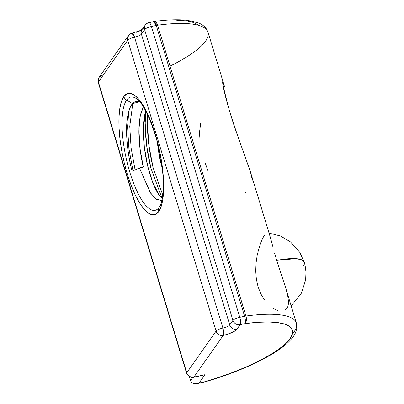 <?xml version="1.0" encoding="UTF-8"?>
<svg xmlns="http://www.w3.org/2000/svg" width="404" height="404" viewBox="0 0 404 404"><rect width="100%" height="100%" fill="white"/><g stroke="black" fill="none" stroke-linecap="round" stroke-linejoin="round"><path stroke-width="0.61" d="M274.604 253.187L276.695 260.398A41.349 10.494 -16.9 0 1 304.252 262.191L301.631 259.782L295.789 258.636L276.695 260.398L274.604 253.187M270.518 237.936L272.877 246.713L270.619 238.269L250.389 171.715L234.714 127.518L231.093 116.226L227.932 105.293L222.877 84.885L222.564 81.795L223.402 83.365M264.499 300.01L260.873 293.95L258.09 286.86L256.363 279.134L255.712 271.094L256.035 263.176L257.131 255.671L258.762 248.884L260.676 243.092C262.09 239.421 263.393 236.779 264.57 235.153M134.593 102.055L132.608 103.671L126.609 100.096A5.909 5.434 -144.9 0 1 123.821 96.576A62.11 18.564 -102.2 0 0 127.28 173.978A62.11 18.564 -102.2 0 0 158.747 211.539A5.909 5.434 -144.9 0 1 159.186 207.323A57.929 17.316 77.8 0 1 129.836 172.291A57.929 17.316 77.8 0 1 126.609 100.096A5.909 5.434 -144.9 0 1 123.821 96.576L126.886 93.794L130.512 93.329L134.547 95.198L138.84 99.328L143.228 105.56L147.541 113.655L151.616 123.306L155.293 134.138L158.429 145.733L160.908 157.651L162.63 169.428L163.539 180.618L163.585 190.784L162.777 199.541L161.146 206.545L158.747 211.539L155.681 214.322L152.061 214.787L148.026 212.918L143.728 208.787L139.34 202.556L135.027 194.46L130.957 184.81L127.28 173.978L124.139 162.383L121.66 150.465L119.938 138.688L119.034 127.497L118.983 117.332L119.791 108.575L121.422 101.571L123.821 96.576A62.11 18.564 77.8 0 1 155.293 134.138A62.11 18.564 77.8 0 1 158.747 211.539A5.909 5.434 -144.9 0 1 159.186 207.323L160.292 205.414L159.186 207.323A57.929 17.316 77.8 0 1 129.836 172.291A57.929 17.316 77.8 0 1 126.609 100.096A57.929 17.316 77.8 0 1 136.587 98.788C143.864 102.212 158.621 135.82 161.858 165.544C164.756 185.022 162.731 202.384 159.812 206.343A57.929 17.316 77.8 0 1 159.186 207.323A57.929 17.316 77.8 0 1 129.836 172.291A57.929 17.316 77.8 0 1 126.609 100.096A5.909 5.434 -144.9 0 1 123.821 96.576A62.11 18.564 -102.2 0 0 127.28 173.978A62.11 18.564 -102.2 0 0 158.747 211.539A5.909 5.434 -144.9 0 1 159.186 207.323L160.292 205.414M147.071 112.671L147.071 112.671A57.929 17.316 77.8 0 0 126.609 100.096A57.929 17.316 77.8 0 1 139.471 101.364M157.565 144.289L160.949 163.307L162.171 168.029L160.949 163.307C159.843 159.237 158.711 152.894 157.565 144.289M159.373 195.43L152.818 182.765L147.728 166.165L144.339 147.142L143.344 128.558L144.93 113.706L145.667 110.913L145.051 113.201C143.834 119.281 143.263 124.402 143.344 128.558C143.152 132.391 143.486 138.587 144.339 147.142C145.491 155.752 146.617 162.095 147.728 166.165C148.667 170.478 150.364 176.013 152.818 182.765C155.358 188.921 157.308 192.819 158.666 194.45L162.282 198.47L159.464 195.546M140.643 114.15L143.304 106.808L140.163 116.392L138.936 129.507L139.936 148.096L143.319 167.12C142.208 163.044 141.082 156.702 139.936 148.096C139.077 139.537 138.744 133.34 138.936 129.507C138.855 125.351 139.425 120.235 140.643 114.15M139.885 101.702C136.123 101.081 133.694 101.742 132.608 103.671C131.214 104.666 129.729 108.04 128.149 113.792C126.992 119.71 126.472 125.19 126.588 130.224C126.437 134.214 126.912 140.94 128.018 150.404C129.406 159.671 130.76 166.625 132.088 171.276L139.461 167.948L150.712 193.263L156.666 199.455L161.933 200.248L161.12 200.495L155.939 198.965L150.202 192.506L139.461 167.948L143.319 167.12C140.274 154.293 138.814 141.754 138.936 129.507L140.163 116.392L143.304 106.808M154.166 21.473A5.909 3.07 82.3 0 1 157.58 25.2L154.121 21.478C167.423 19.67 178.583 19.286 187.602 20.326L198.475 22.917C201.657 24.164 204.197 26.008 206.096 28.442L208.015 32.214A99.864 25.341 163.1 0 0 157.58 25.2L245.945 316.039A99.864 25.341 -16.9 0 1 296.379 323.054L285.598 287.572L276.695 260.398L285.774 288.158M190.597 380.699L189.41 376.781L190.587 380.654L191.743 382.512L193.763 383.613L196.344 383.8L199.086 383.037L204.949 374.7L193.516 377.386A5.909 1.768 -102.2 0 0 193.93 377.078L223.235 335.396A5.909 5.434 -144.9 0 1 216.064 331.118C217.403 334.371 219.791 335.795 223.235 335.396C223.947 333.921 223.836 331.467 222.907 328.033L134.542 37.193A5.909 1.5 163.1 0 0 127.699 40.279L98.394 81.962A5.909 5.434 35.1 0 1 102.242 75.306L99.071 77.376C97.97 79.305 97.697 81.007 98.253 82.487L99.071 77.376A5.909 5.434 35.1 0 0 98.394 81.962A5.909 1.5 163.1 0 0 98.253 82.487L186.618 373.331A5.909 1.5 -16.9 0 1 186.759 372.801L216.064 331.118L127.699 40.279L98.394 81.962L186.759 372.801L216.064 331.118L127.699 40.279L98.394 81.962L186.759 372.801A5.909 5.434 35.1 0 0 193.93 377.078L223.235 335.396A11.812 3 163.1 0 0 236.921 329.225L240.117 324.68L244.935 323.639C246.46 322.018 246.799 319.488 245.945 316.039A5.909 3.07 82.3 0 1 244.935 323.639L257.409 322.331L268.392 321.973L277.588 322.584L284.754 324.139L289.693 326.599L292.274 329.896L292.42 333.941L290.133 338.628L285.471 343.824L278.563 349.394L269.594 355.187L258.807 361.04L246.501 366.802L233.002 372.311L218.675 377.422L203.909 381.997L199.086 383.037L204.949 374.7L193.93 377.078L223.235 335.396L227.654 334.199L235.062 330.861L236.921 329.225L240.117 324.68L244.935 323.639A5.909 1.768 -102.2 0 0 244.607 316.276L156.247 25.437L151.424 26.477L239.789 317.317L244.607 316.276L156.247 25.437A5.909 1.768 -102.2 0 0 153.666 21.558L156.247 25.437L151.424 26.477L239.789 317.317L244.607 316.276L156.247 25.437L157.58 25.2A99.864 25.341 163.1 0 1 208.015 32.214L224.084 85.103L224.447 86.976L222.564 81.795L222.68 82.825M223.255 86.542L224.447 86.976L223.255 86.542L224.447 86.976L224.195 85.491L222.564 81.795L222.877 84.885L227.932 105.293L231.093 116.226L234.714 127.518L250.389 171.715L252.253 179.558L251.929 182.451M236.921 329.225A5.909 5.434 -144.9 0 1 229.75 324.952A5.909 1.5 -16.9 0 1 222.907 328.033L134.542 37.193A5.909 1.5 163.1 0 0 141.385 34.108L229.75 324.952L232.946 320.402C234.28 323.654 236.673 325.079 240.117 324.68L236.921 329.225A5.909 5.434 -144.9 0 1 229.75 324.952A5.909 5.434 -144.9 0 0 236.921 329.225A11.812 3 163.1 0 1 223.235 335.396A5.909 1.768 -102.2 0 0 222.907 328.033L134.542 37.193A5.909 1.5 163.1 0 0 141.385 34.108L229.75 324.952L232.946 320.402L144.582 29.563L141.385 34.108L229.75 324.952A5.909 1.5 -16.9 0 1 222.907 328.033C219.483 328.871 217.201 329.896 216.064 331.118L127.699 40.279C128.836 39.057 131.118 38.032 134.542 37.193L131.967 33.315A5.909 1.768 -102.2 0 0 131.553 33.623A5.909 5.434 35.1 0 0 128.381 35.693L127.699 40.279A5.909 5.434 35.1 0 1 128.381 35.693C129.527 34.269 130.724 33.476 131.967 33.315L140.026 30.598L142.289 29.25M189.41 376.781L190.587 380.654L192.804 377.493M135.971 32.421L140.122 30.83M176.705 20.2L185.906 20.806L193.072 22.361L198.011 24.821M139.622 101.697L132.608 103.671L126.609 100.096L132.608 103.671C131.229 104.646 129.74 108.02 128.149 113.792C126.987 119.746 126.467 125.225 126.588 130.224C126.437 134.178 126.912 140.905 128.018 150.404C129.411 159.711 130.77 166.665 132.088 171.276L139.461 167.948L143.319 167.12L139.461 167.948L150.712 193.263L156.666 199.455L161.933 200.248M245.986 192.652L245.294 192.824M200.025 139.203L199.414 133.143L200.687 123.043M132.997 170.862L128.906 148.51L127.553 126.8L128.805 111.257L127.553 126.8L128.906 148.51L132.997 170.862L128.906 148.51L127.553 126.8L128.805 111.252M162.044 198.288L150.929 168.256L146.617 145.359L145.188 122.993L145.874 111.307L145.188 122.993L146.617 145.359L150.929 168.256L162.049 198.288L150.929 168.256C147.107 152.818 145.193 137.729 145.188 122.993L145.874 111.307M207.838 170.443L205 162.398M135.088 169.922L131.078 147.783L129.76 126.321L132.79 103.475L129.76 126.321L131.078 147.783L135.088 169.922L131.078 147.783L129.76 126.321L132.79 103.475M162.772 195.046L153.131 167.781L148.823 144.885L147.389 122.513L147.682 114.928L147.389 122.513L148.823 144.885L153.131 167.781L162.772 195.046L153.131 167.781C149.308 152.343 147.394 137.254 147.389 122.513L147.682 114.928M170.008 66.099A99.864 25.341 163.1 0 0 157.58 25.2L245.945 316.039A5.909 1.5 163.1 0 0 244.607 316.276L239.789 317.317A5.909 1.5 -16.9 0 0 232.946 320.402L144.582 29.563A5.909 1.5 163.1 0 1 151.424 26.477A5.909 1.768 -102.2 0 0 148.844 22.599A5.909 1.768 -102.2 0 1 151.424 26.477L239.789 317.317A5.909 1.768 -102.2 0 1 240.117 324.68A5.909 5.434 -144.9 0 1 232.946 320.402L144.582 29.563A5.909 1.5 163.1 0 1 151.424 26.477L156.247 25.437A5.909 1.5 -16.9 0 1 157.58 25.2L245.945 316.039L244.607 316.276C245.541 319.71 245.647 322.165 244.935 323.639L240.117 324.68A5.909 1.768 -102.2 0 0 239.789 317.317C236.365 318.155 234.083 319.18 232.946 320.402A5.909 1.5 -16.9 0 1 239.789 317.317C240.718 320.751 240.829 323.205 240.117 324.68A5.909 5.434 -144.9 0 1 232.946 320.402L229.75 324.952A5.909 1.5 -16.9 0 1 222.907 328.033A5.909 1.5 163.1 0 0 216.064 331.118A5.909 5.434 -144.9 0 0 223.235 335.396A5.909 1.768 -102.2 0 0 222.907 328.033A5.909 1.5 163.1 0 0 216.064 331.118L186.759 372.801A5.909 5.434 35.1 0 0 193.93 377.078L202.207 375.462M186.618 373.331A5.909 1.5 -16.9 0 1 186.759 372.801A5.909 5.434 35.1 0 0 193.93 377.078A5.909 1.768 -102.2 0 1 193.516 377.386L191.334 377.447L189.612 376.892L186.618 373.331A5.909 1.5 -16.9 0 1 186.759 372.801L98.394 81.962A5.909 1.5 163.1 0 0 98.662 82.845M153.823 21.548A5.909 3.07 82.3 0 1 157.58 25.2A5.909 1.5 -16.9 0 0 156.247 25.437A5.909 1.768 -102.2 0 0 153.252 21.866L148.844 22.599L147.081 23.291L145.258 24.977A5.909 5.434 -144.9 0 0 144.582 29.563A5.909 5.434 -144.9 0 1 145.258 24.977A5.909 5.434 -144.9 0 1 148.43 22.907A5.909 1.768 -102.2 0 1 151.424 26.477A5.909 1.5 163.1 0 0 144.582 29.563L141.385 34.108A5.909 1.5 163.1 0 1 134.542 37.193A5.909 1.768 -102.2 0 0 131.553 33.623A5.909 5.434 35.1 0 0 127.699 40.279A5.909 1.5 163.1 0 1 134.542 37.193A5.909 1.768 -102.2 0 0 131.967 33.315M148.844 22.599A5.909 1.768 -102.2 0 0 148.43 22.907A5.909 5.434 -144.9 0 0 144.582 29.563L141.385 34.108A5.909 5.434 -144.9 0 1 142.051 29.543M144.339 27.724A5.909 5.434 -144.9 0 0 141.385 34.108A5.909 5.434 -144.9 0 1 142.062 29.522L145.258 24.977M197.213 383.659L203.909 381.997L196.344 383.8L193.698 383.598M203.692 382.26C230.916 374.346 253.757 364.938 272.22 354.04C277.76 350.702 282.431 347.4 286.224 344.127C290.234 340.703 293.178 337.224 295.051 333.684C297.021 329.063 297.465 325.523 296.379 323.054A99.864 25.341 -16.9 0 0 245.945 316.039A5.909 3.07 82.3 0 1 244.935 323.639A93.96 23.841 -16.9 0 1 290.133 338.628A93.96 23.841 -16.9 0 1 203.909 381.997L199.086 383.037L204.949 374.7L193.93 377.078M153.252 21.866A93.96 23.841 -16.9 0 1 154.267 21.73M277.442 310.449L273.134 308.358M286.239 289.749L287.739 295.829L288.431 301.086C288.557 304.414 288.027 306.889 286.845 308.51L284.881 310.297M276.695 260.398A41.349 10.494 -16.9 0 1 303.258 265.882M270.523 237.956L270.624 238.279M162.171 168.029L160.949 163.307L157.383 142.642M145.667 110.913L143.344 128.558C143.223 140.804 144.683 153.338 147.728 166.165C150.869 178.851 154.515 188.279 158.666 194.45L162.282 198.47M203.894 382.038L203.909 381.997A93.96 23.841 -16.9 0 0 290.133 338.628A93.96 23.841 -16.9 0 0 244.935 323.639A5.909 1.768 -102.2 0 0 244.607 316.276A5.909 1.5 163.1 0 1 245.945 316.039A99.864 25.341 -16.9 0 1 292.405 333.992M285.764 288.123L285.588 287.527M252.253 179.558L251.753 176.735M251.157 174.291L250.389 171.715C240.85 144.258 227.74 110.247 222.877 84.885M123.821 96.576A62.11 18.564 77.8 0 1 155.293 134.138A62.11 18.564 77.8 0 1 158.747 211.539M132.608 103.671C124.629 111.782 124.841 143.945 132.088 171.276L139.461 167.948M201.207 375.508L204.949 374.7M190.587 380.654C192.021 383.755 194.854 384.547 199.086 383.037M203.308 382.078L203.722 382.25M269.049 233.093L280.522 236.017L290.592 241.986L299.849 252.45L304.247 262.186M99.071 77.376L128.381 35.693M153.666 21.558L154.121 21.478M291.183 305.959L301.49 293.067L305.661 279.775L305.974 271.922L305.106 265.494L304.252 262.191"/></g></svg>
